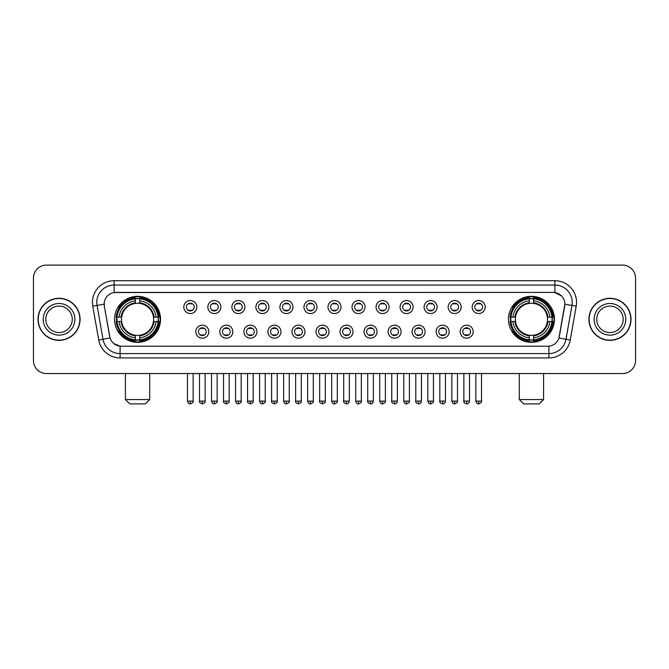 <?xml version="1.0" encoding="UTF-8"?>
<svg xmlns="http://www.w3.org/2000/svg" width="669" height="669" viewBox="0 0 669 669"><rect width="100%" height="100%" fill="white"/><g stroke="black" fill="none" stroke-linecap="round" stroke-linejoin="round"><path stroke-width="1" d="M508.448 319.314A22.989 22.989 0 0 0 531.437 342.311A22.989 22.989 0 0 0 554.434 319.314A22.989 22.989 0 0 0 531.437 296.325A22.989 22.989 0 0 0 508.448 319.314M114.566 319.314A22.989 22.989 0 0 0 137.563 342.311A22.989 22.989 0 0 0 160.552 319.314A22.989 22.989 0 0 0 137.563 296.325A22.989 22.989 0 0 0 114.566 319.314M208.828 331.682A6.506 6.506 0 0 1 202.322 338.188A6.506 6.506 0 0 1 195.816 331.682A6.506 6.506 0 0 1 202.322 325.176A6.506 6.506 0 0 1 208.828 331.682M198.417 331.682A3.905 3.905 0 0 0 202.322 335.587A3.905 3.905 0 0 0 206.228 331.682A3.905 3.905 0 0 0 202.322 327.777A3.905 3.905 0 0 0 198.417 331.682M232.862 331.682A6.506 6.506 0 0 1 226.356 338.188A6.506 6.506 0 0 1 219.85 331.682A6.506 6.506 0 0 1 226.356 325.176A6.506 6.506 0 0 1 232.862 331.682M222.451 331.682A3.905 3.905 0 0 0 226.356 335.587A3.905 3.905 0 0 0 230.261 331.682A3.905 3.905 0 0 0 226.356 327.777A3.905 3.905 0 0 0 222.451 331.682M256.896 331.682A6.506 6.506 0 0 1 250.39 338.188A6.506 6.506 0 0 1 243.884 331.682A6.506 6.506 0 0 1 250.39 325.176A6.506 6.506 0 0 1 256.896 331.682M246.485 331.682A3.905 3.905 0 0 0 250.39 335.587A3.905 3.905 0 0 0 254.295 331.682A3.905 3.905 0 0 0 250.39 327.777A3.905 3.905 0 0 0 246.485 331.682M280.93 331.682A6.506 6.506 0 0 1 274.424 338.188A6.506 6.506 0 0 1 267.909 331.682A6.506 6.506 0 0 1 274.424 325.176A6.506 6.506 0 0 1 280.93 331.682M270.519 331.682A3.905 3.905 0 0 0 274.424 335.587A3.905 3.905 0 0 0 278.321 331.682A3.905 3.905 0 0 0 274.424 327.777A3.905 3.905 0 0 0 270.519 331.682M304.955 331.682A6.506 6.506 0 0 1 298.449 338.188A6.506 6.506 0 0 1 291.943 331.682A6.506 6.506 0 0 1 298.449 325.176A6.506 6.506 0 0 1 304.955 331.682M294.544 331.682A3.905 3.905 0 0 0 298.449 335.587A3.905 3.905 0 0 0 302.355 331.682A3.905 3.905 0 0 0 298.449 327.777A3.905 3.905 0 0 0 294.544 331.682M328.989 331.682A6.506 6.506 0 0 1 322.483 338.188A6.506 6.506 0 0 1 315.977 331.682A6.506 6.506 0 0 1 322.483 325.176A6.506 6.506 0 0 1 328.989 331.682M318.578 331.682A3.905 3.905 0 0 0 322.483 335.587A3.905 3.905 0 0 0 326.388 331.682A3.905 3.905 0 0 0 322.483 327.777A3.905 3.905 0 0 0 318.578 331.682M353.023 331.682A6.506 6.506 0 0 1 346.517 338.188A6.506 6.506 0 0 1 340.011 331.682A6.506 6.506 0 0 1 346.517 325.176A6.506 6.506 0 0 1 353.023 331.682M342.612 331.682A3.905 3.905 0 0 0 346.517 335.587A3.905 3.905 0 0 0 350.422 331.682A3.905 3.905 0 0 0 346.517 327.777A3.905 3.905 0 0 0 342.612 331.682M377.057 331.682A6.506 6.506 0 0 1 370.551 338.188A6.506 6.506 0 0 1 364.045 331.682A6.506 6.506 0 0 1 370.551 325.176A6.506 6.506 0 0 1 377.057 331.682M366.645 331.682A3.905 3.905 0 0 0 370.551 335.587A3.905 3.905 0 0 0 374.456 331.682A3.905 3.905 0 0 0 370.551 327.777A3.905 3.905 0 0 0 366.645 331.682M401.091 331.682A6.506 6.506 0 0 1 394.576 338.188A6.506 6.506 0 0 1 388.07 331.682A6.506 6.506 0 0 1 394.576 325.176A6.506 6.506 0 0 1 401.091 331.682M390.679 331.682A3.905 3.905 0 0 0 394.576 335.587A3.905 3.905 0 0 0 398.481 331.682A3.905 3.905 0 0 0 394.576 327.777A3.905 3.905 0 0 0 390.679 331.682M425.116 331.682A6.506 6.506 0 0 1 418.61 338.188A6.506 6.506 0 0 1 412.104 331.682A6.506 6.506 0 0 1 418.61 325.176A6.506 6.506 0 0 1 425.116 331.682M414.705 331.682A3.905 3.905 0 0 0 418.61 335.587A3.905 3.905 0 0 0 422.515 331.682A3.905 3.905 0 0 0 418.61 327.777A3.905 3.905 0 0 0 414.705 331.682M449.15 331.682A6.506 6.506 0 0 1 442.644 338.188A6.506 6.506 0 0 1 436.138 331.682A6.506 6.506 0 0 1 442.644 325.176A6.506 6.506 0 0 1 449.15 331.682M438.739 331.682A3.905 3.905 0 0 0 442.644 335.587A3.905 3.905 0 0 0 446.549 331.682A3.905 3.905 0 0 0 442.644 327.777A3.905 3.905 0 0 0 438.739 331.682M473.184 331.682A6.506 6.506 0 0 1 466.678 338.188A6.506 6.506 0 0 1 460.172 331.682A6.506 6.506 0 0 1 466.678 325.176A6.506 6.506 0 0 1 473.184 331.682M462.772 331.682A3.905 3.905 0 0 0 466.678 335.587A3.905 3.905 0 0 0 470.583 331.682A3.905 3.905 0 0 0 466.678 327.777A3.905 3.905 0 0 0 462.772 331.682M196.811 307.038A6.506 6.506 0 0 1 190.305 313.552A6.506 6.506 0 0 1 183.799 307.038A6.506 6.506 0 0 1 190.305 300.532A6.506 6.506 0 0 1 196.811 307.038M186.4 307.038A3.905 3.905 0 0 0 190.305 310.943A3.905 3.905 0 0 0 194.211 307.038A3.905 3.905 0 0 0 190.305 303.141A3.905 3.905 0 0 0 186.4 307.038M220.845 307.038A6.506 6.506 0 0 1 214.339 313.552A6.506 6.506 0 0 1 207.833 307.038A6.506 6.506 0 0 1 214.339 300.532A6.506 6.506 0 0 1 220.845 307.038M210.434 307.038A3.905 3.905 0 0 0 214.339 310.943A3.905 3.905 0 0 0 218.245 307.038A3.905 3.905 0 0 0 214.339 303.141A3.905 3.905 0 0 0 210.434 307.038M244.879 307.038A6.506 6.506 0 0 1 238.373 313.552A6.506 6.506 0 0 1 231.867 307.038A6.506 6.506 0 0 1 238.373 300.532A6.506 6.506 0 0 1 244.879 307.038M234.468 307.038A3.905 3.905 0 0 0 238.373 310.943A3.905 3.905 0 0 0 242.278 307.038A3.905 3.905 0 0 0 238.373 303.141A3.905 3.905 0 0 0 234.468 307.038M268.913 307.038A6.506 6.506 0 0 1 262.407 313.552A6.506 6.506 0 0 1 255.901 307.038A6.506 6.506 0 0 1 262.407 300.532A6.506 6.506 0 0 1 268.913 307.038M258.502 307.038A3.905 3.905 0 0 0 262.407 310.943A3.905 3.905 0 0 0 266.312 307.038A3.905 3.905 0 0 0 262.407 303.141A3.905 3.905 0 0 0 258.502 307.038M292.947 307.038A6.506 6.506 0 0 1 286.432 313.552A6.506 6.506 0 0 1 279.926 307.038A6.506 6.506 0 0 1 286.432 300.532A6.506 6.506 0 0 1 292.947 307.038M282.535 307.038A3.905 3.905 0 0 0 286.432 310.943A3.905 3.905 0 0 0 290.338 307.038A3.905 3.905 0 0 0 286.432 303.141A3.905 3.905 0 0 0 282.535 307.038M316.972 307.038A6.506 6.506 0 0 1 310.466 313.552A6.506 6.506 0 0 1 303.96 307.038A6.506 6.506 0 0 1 310.466 300.532A6.506 6.506 0 0 1 316.972 307.038M306.561 307.038A3.905 3.905 0 0 0 310.466 310.943A3.905 3.905 0 0 0 314.371 307.038A3.905 3.905 0 0 0 310.466 303.141A3.905 3.905 0 0 0 306.561 307.038M341.006 307.038A6.506 6.506 0 0 1 334.5 313.552A6.506 6.506 0 0 1 327.994 307.038A6.506 6.506 0 0 1 334.5 300.532A6.506 6.506 0 0 1 341.006 307.038M330.595 307.038A3.905 3.905 0 0 0 334.5 310.943A3.905 3.905 0 0 0 338.405 307.038A3.905 3.905 0 0 0 334.5 303.141A3.905 3.905 0 0 0 330.595 307.038M365.04 307.038A6.506 6.506 0 0 1 358.534 313.552A6.506 6.506 0 0 1 352.028 307.038A6.506 6.506 0 0 1 358.534 300.532A6.506 6.506 0 0 1 365.04 307.038M354.629 307.038A3.905 3.905 0 0 0 358.534 310.943A3.905 3.905 0 0 0 362.439 307.038A3.905 3.905 0 0 0 358.534 303.141A3.905 3.905 0 0 0 354.629 307.038M389.074 307.038A6.506 6.506 0 0 1 382.568 313.552A6.506 6.506 0 0 1 376.053 307.038A6.506 6.506 0 0 1 382.568 300.532A6.506 6.506 0 0 1 389.074 307.038M378.662 307.038A3.905 3.905 0 0 0 382.568 310.943A3.905 3.905 0 0 0 386.465 307.038A3.905 3.905 0 0 0 382.568 303.141A3.905 3.905 0 0 0 378.662 307.038M413.099 307.038A6.506 6.506 0 0 1 406.593 313.552A6.506 6.506 0 0 1 400.087 307.038A6.506 6.506 0 0 1 406.593 300.532A6.506 6.506 0 0 1 413.099 307.038M402.688 307.038A3.905 3.905 0 0 0 406.593 310.943A3.905 3.905 0 0 0 410.498 307.038A3.905 3.905 0 0 0 406.593 303.141A3.905 3.905 0 0 0 402.688 307.038M437.133 307.038A6.506 6.506 0 0 1 430.627 313.552A6.506 6.506 0 0 1 424.121 307.038A6.506 6.506 0 0 1 430.627 300.532A6.506 6.506 0 0 1 437.133 307.038M426.722 307.038A3.905 3.905 0 0 0 430.627 310.943A3.905 3.905 0 0 0 434.532 307.038A3.905 3.905 0 0 0 430.627 303.141A3.905 3.905 0 0 0 426.722 307.038M461.167 307.038A6.506 6.506 0 0 1 454.661 313.552A6.506 6.506 0 0 1 448.155 307.038A6.506 6.506 0 0 1 454.661 300.532A6.506 6.506 0 0 1 461.167 307.038M450.755 307.038A3.905 3.905 0 0 0 454.661 310.943A3.905 3.905 0 0 0 458.566 307.038A3.905 3.905 0 0 0 454.661 303.141A3.905 3.905 0 0 0 450.755 307.038M485.201 307.038A6.506 6.506 0 0 1 478.695 313.552A6.506 6.506 0 0 1 472.189 307.038A6.506 6.506 0 0 1 478.695 300.532A6.506 6.506 0 0 1 485.201 307.038M474.789 307.038A3.905 3.905 0 0 0 478.695 310.943A3.905 3.905 0 0 0 482.6 307.038A3.905 3.905 0 0 0 478.695 303.141A3.905 3.905 0 0 0 474.789 307.038M98.744 340.003L92.774 306.168A21.692 21.692 0 0 1 114.131 280.712L554.869 280.712A21.692 21.692 0 0 1 576.226 306.168L570.256 340.003A21.692 21.692 0 0 1 548.898 357.923L120.102 357.923A21.692 21.692 0 0 1 98.744 340.003L103.009 339.25L97.047 305.415A17.352 17.352 0 0 1 114.131 285.044L554.869 285.044A17.352 17.352 0 0 1 571.953 305.415L565.991 339.25A17.352 17.352 0 0 1 548.898 353.583L120.102 353.583A17.352 17.352 0 0 1 103.009 339.25L110.05 338.004L104.339 306.168A11.716 11.716 0 0 1 115.871 292.42L553.129 292.42A11.716 11.716 0 0 1 564.661 306.168L559.309 336.532A11.716 11.716 0 0 1 547.777 346.216L121.223 346.216A11.716 11.716 0 0 1 109.691 336.532L104.339 306.168L104.289 302.396M116.632 321.488A21.04 21.04 0 0 1 116.632 317.148M510.514 321.488A21.04 21.04 0 0 1 510.514 317.148M38.008 319.314A21.04 21.04 0 0 0 59.048 340.354A21.04 21.04 0 0 0 80.079 319.314A21.04 21.04 0 0 0 59.048 298.282A21.04 21.04 0 0 0 38.008 319.314M588.921 319.314A21.04 21.04 0 0 0 609.952 340.354A21.04 21.04 0 0 0 630.992 319.314A21.04 21.04 0 0 0 609.952 298.282A21.04 21.04 0 0 0 588.921 319.314M114.131 280.712L114.131 292.554L553.129 292.42L554.869 292.554L561.408 295.849M547.777 346.216L121.223 346.216M120.102 357.923L120.102 346.157L113.847 343.598M576.226 306.168L564.845 304.161L558.95 338.004L570.256 340.003M635.55 278.103A13.012 13.012 0 0 0 622.538 265.091L46.462 265.091A13.012 13.012 0 0 0 33.45 278.103L33.45 360.524A13.012 13.012 0 0 0 46.462 373.545L622.538 373.545A13.012 13.012 0 0 0 635.55 360.524L635.55 278.103L635.55 360.524M33.45 278.103L33.45 360.524M622.538 265.091L46.462 265.091M46.462 373.545L622.538 373.545M72.269 319.314A13.221 13.221 0 0 0 59.048 306.093A13.221 13.221 0 0 0 45.818 319.314A13.221 13.221 0 0 0 59.048 332.543A13.221 13.221 0 0 0 72.269 319.314A13.221 13.221 0 0 1 59.048 332.543A13.221 13.221 0 0 1 45.818 319.314M79.862 319.314A20.823 20.823 0 0 0 59.048 298.499A20.823 20.823 0 0 0 38.225 319.314A20.823 20.823 0 0 0 59.048 340.136A20.823 20.823 0 0 0 79.862 319.314M623.182 319.314A13.221 13.221 0 0 0 609.952 306.093A13.221 13.221 0 0 0 596.731 319.314A13.221 13.221 0 0 0 609.952 332.543A13.221 13.221 0 0 0 623.182 319.314A13.221 13.221 0 0 1 609.952 332.543A13.221 13.221 0 0 1 596.731 319.314M630.775 319.314A20.823 20.823 0 0 0 609.952 298.499A20.823 20.823 0 0 0 589.138 319.314A20.823 20.823 0 0 0 609.952 340.136A20.823 20.823 0 0 0 630.775 319.314M145.365 403.909L129.753 403.909L125.412 399.569L149.705 399.569L145.365 403.909M153.46 321.488A16.048 16.048 0 0 0 139.729 303.417L139.729 302.773L139.729 303.417A16.048 16.048 0 0 0 121.658 321.488A16.048 16.048 0 0 0 153.46 321.488L154.104 321.488L153.46 321.488A16.048 16.048 0 0 1 139.729 335.219L139.729 337.845A18.657 18.657 0 0 0 156.086 321.488L158.963 321.488A21.517 21.517 0 0 1 139.729 340.722L139.729 339.852A20.647 20.647 0 0 0 158.093 321.488M117.067 321.488A20.605 20.605 0 0 1 117.067 317.148M139.729 298.826A20.605 20.605 0 0 0 135.389 298.826M158.051 317.148A20.605 20.605 0 0 1 158.051 321.488M158.963 317.148A21.517 21.517 0 0 0 139.729 297.914L139.729 298.784A20.647 20.647 0 0 1 158.093 317.148L158.963 317.148M116.155 321.488A21.517 21.517 0 0 0 135.389 340.722L135.389 339.852A20.647 20.647 0 0 1 117.025 321.488L116.155 321.488M158.093 317.148L156.086 317.148A18.657 18.657 0 0 0 139.729 300.791L139.729 298.784M139.729 339.852L139.729 337.845M117.025 321.488L119.032 321.488A18.657 18.657 0 0 0 135.389 337.845L135.389 339.852M139.729 300.791L139.729 302.773A16.683 16.683 0 0 1 154.104 317.148L156.086 317.148M156.086 321.488L154.104 321.488A16.683 16.683 0 0 1 139.729 335.863L139.729 335.219M135.389 337.845L135.389 335.219A16.048 16.048 0 0 1 121.658 321.488L119.032 321.488M153.46 317.148L154.104 317.148M139.729 339.81A20.605 20.605 0 0 1 135.389 339.81M135.389 297.914A21.517 21.517 0 0 0 116.155 317.148L117.025 317.148A20.647 20.647 0 0 1 135.389 298.784L135.389 297.914M135.389 298.784L135.389 300.791A18.657 18.657 0 0 0 119.032 317.148L117.025 317.148M119.032 317.148L121.014 317.148A16.683 16.683 0 0 1 135.389 302.773L135.389 300.791M121.014 317.148L121.658 317.148L121.014 317.148M135.389 335.219L135.389 335.863A16.683 16.683 0 0 1 121.014 321.488M119.508 307.606L118.279 307.606A22.554 22.554 0 0 1 160.117 319.314A22.554 22.554 0 0 1 118.279 331.03L119.508 331.03M539.247 403.909L523.635 403.909L519.295 399.569L543.588 399.569L539.247 403.909M547.342 321.488A16.048 16.048 0 0 0 533.611 303.417L533.611 302.773L533.611 303.417A16.048 16.048 0 0 0 515.54 321.488A16.048 16.048 0 0 0 547.342 321.488L547.986 321.488L547.342 321.488A16.048 16.048 0 0 1 533.611 335.219L533.611 337.845A18.657 18.657 0 0 0 549.968 321.488L552.845 321.488A21.517 21.517 0 0 1 533.611 340.722L533.611 339.852A20.647 20.647 0 0 0 551.975 321.488M510.949 321.488A20.605 20.605 0 0 1 510.949 317.148M533.611 298.826A20.605 20.605 0 0 0 529.271 298.826M551.933 317.148A20.605 20.605 0 0 1 551.933 321.488M552.845 317.148A21.517 21.517 0 0 0 533.611 297.914L533.611 298.784A20.647 20.647 0 0 1 551.975 317.148L552.845 317.148M510.037 321.488A21.517 21.517 0 0 0 529.271 340.722L529.271 339.852A20.647 20.647 0 0 1 510.907 321.488L510.037 321.488M551.975 317.148L549.968 317.148A18.657 18.657 0 0 0 533.611 300.791L533.611 298.784M533.611 339.852L533.611 337.845M510.907 321.488L512.914 321.488A18.657 18.657 0 0 0 529.271 337.845L529.271 339.852M533.611 300.791L533.611 302.773A16.683 16.683 0 0 1 547.986 317.148L549.968 317.148M549.968 321.488L547.986 321.488A16.683 16.683 0 0 1 533.611 335.863L533.611 335.219M529.271 337.845L529.271 335.219A16.048 16.048 0 0 1 515.54 321.488L512.914 321.488M547.342 317.148L547.986 317.148M533.611 339.81A20.605 20.605 0 0 1 529.271 339.81M529.271 297.914A21.517 21.517 0 0 0 510.037 317.148L510.907 317.148A20.647 20.647 0 0 1 529.271 298.784L529.271 297.914M529.271 298.784L529.271 300.791A18.657 18.657 0 0 0 512.914 317.148L510.907 317.148M512.914 317.148L514.896 317.148A16.683 16.683 0 0 1 529.271 302.773L529.271 300.791M514.896 317.148L515.54 317.148L514.896 317.148M529.271 335.219L529.271 335.863A16.683 16.683 0 0 1 514.896 321.488M513.391 307.606L512.161 307.606A22.554 22.554 0 0 1 553.999 319.314A22.554 22.554 0 0 1 512.161 331.03L513.391 331.03M189.009 310.725L189.009 310.107A3.328 3.328 0 0 0 191.61 310.107L191.61 310.725M191.61 303.358L191.61 303.977A3.328 3.328 0 0 0 189.009 303.977L189.009 303.358M213.043 310.725L213.043 310.107A3.328 3.328 0 0 0 215.644 310.107L215.644 310.725M215.644 303.358L215.644 303.977A3.328 3.328 0 0 0 213.043 303.977L213.043 303.358M237.069 310.725L237.069 310.107A3.328 3.328 0 0 0 239.678 310.107L239.678 310.725M239.678 303.358L239.678 303.977A3.328 3.328 0 0 0 237.069 303.977L237.069 303.358M261.102 310.725L261.102 310.107A3.328 3.328 0 0 0 263.703 310.107L263.703 310.725M263.703 303.358L263.703 303.977A3.328 3.328 0 0 0 261.102 303.977L261.102 303.358M285.136 310.725L285.136 310.107A3.328 3.328 0 0 0 287.737 310.107L287.737 310.725M287.737 303.358L287.737 303.977A3.328 3.328 0 0 0 285.136 303.977L285.136 303.358M309.17 310.725L309.17 310.107A3.328 3.328 0 0 0 311.771 310.107L311.771 310.725M311.771 303.358L311.771 303.977A3.328 3.328 0 0 0 309.17 303.977L309.17 303.358M333.195 310.725L333.195 310.107A3.328 3.328 0 0 0 335.805 310.107L335.805 310.725M335.805 303.358L335.805 303.977A3.328 3.328 0 0 0 333.195 303.977L333.195 303.358M357.229 310.725L357.229 310.107A3.328 3.328 0 0 0 359.83 310.107L359.83 310.725M359.83 303.358L359.83 303.977A3.328 3.328 0 0 0 357.229 303.977L357.229 303.358M381.263 310.725L381.263 310.107A3.328 3.328 0 0 0 383.864 310.107L383.864 310.725M383.864 303.358L383.864 303.977A3.328 3.328 0 0 0 381.263 303.977L381.263 303.358M405.297 310.725L405.297 310.107A3.328 3.328 0 0 0 407.898 310.107L407.898 310.725M407.898 303.358L407.898 303.977A3.328 3.328 0 0 0 405.297 303.977L405.297 303.358M429.322 310.725L429.322 310.107A3.328 3.328 0 0 0 431.931 310.107L431.931 310.725M431.931 303.358L431.931 303.977A3.328 3.328 0 0 0 429.322 303.977L429.322 303.358M453.356 310.725L453.356 310.107A3.328 3.328 0 0 0 455.957 310.107L455.957 310.725M455.957 303.358L455.957 303.977A3.328 3.328 0 0 0 453.356 303.977L453.356 303.358M477.39 310.725L477.39 310.107A3.328 3.328 0 0 0 479.991 310.107L479.991 310.725M479.991 303.358L479.991 303.977A3.328 3.328 0 0 0 477.39 303.977L477.39 303.358M201.026 335.361L201.026 334.743A3.328 3.328 0 0 0 203.627 334.743L203.627 335.361M203.627 328.002L203.627 328.621A3.328 3.328 0 0 0 201.026 328.621L201.026 328.002M225.052 335.361L225.052 334.743A3.328 3.328 0 0 0 227.661 334.743L227.661 335.361M227.661 328.002L227.661 328.621A3.328 3.328 0 0 0 225.052 328.621L225.052 328.002M249.085 335.361L249.085 334.743A3.328 3.328 0 0 0 251.686 334.743L251.686 335.361M251.686 328.002L251.686 328.621A3.328 3.328 0 0 0 249.085 328.621L249.085 328.002M273.119 335.361L273.119 334.743A3.328 3.328 0 0 0 275.72 334.743L275.72 335.361M275.72 328.002L275.72 328.621A3.328 3.328 0 0 0 273.119 328.621L273.119 328.002M297.153 335.361L297.153 334.743A3.328 3.328 0 0 0 299.754 334.743L299.754 335.361M299.754 328.002L299.754 328.621A3.328 3.328 0 0 0 297.153 328.621L297.153 328.002M321.179 335.361L321.179 334.743A3.328 3.328 0 0 0 323.788 334.743L323.788 335.361M323.788 328.002L323.788 328.621A3.328 3.328 0 0 0 321.179 328.621L321.179 328.002M345.212 335.361L345.212 334.743A3.328 3.328 0 0 0 347.821 334.743L347.821 335.361M347.821 328.002L347.821 328.621A3.328 3.328 0 0 0 345.212 328.621L345.212 328.002M369.246 335.361L369.246 334.743A3.328 3.328 0 0 0 371.847 334.743L371.847 335.361M371.847 328.002L371.847 328.621A3.328 3.328 0 0 0 369.246 328.621L369.246 328.002M393.28 335.361L393.28 334.743A3.328 3.328 0 0 0 395.881 334.743L395.881 335.361M395.881 328.002L395.881 328.621A3.328 3.328 0 0 0 393.28 328.621L393.28 328.002M417.314 335.361L417.314 334.743A3.328 3.328 0 0 0 419.915 334.743L419.915 335.361M419.915 328.002L419.915 328.621A3.328 3.328 0 0 0 417.314 328.621L417.314 328.002M441.339 335.361L441.339 334.743A3.328 3.328 0 0 0 443.948 334.743L443.948 335.361M443.948 328.002L443.948 328.621A3.328 3.328 0 0 0 441.339 328.621L441.339 328.002M465.373 335.361L465.373 334.743A3.328 3.328 0 0 0 467.974 334.743L467.974 335.361M467.974 328.002L467.974 328.621A3.328 3.328 0 0 0 465.373 328.621L465.373 328.002M554.869 280.712L554.869 292.554M92.774 306.168L97.047 305.415A17.352 17.352 0 0 1 96.779 302.396M97.047 305.415L104.155 304.161M548.898 346.157L548.898 357.923M74.869 319.314A15.822 15.822 0 0 0 59.048 303.492A15.822 15.822 0 0 0 43.217 319.314A15.822 15.822 0 0 0 59.048 335.144A15.822 15.822 0 0 0 74.869 319.314M625.783 319.314A15.822 15.822 0 0 0 609.952 303.492A15.822 15.822 0 0 0 594.131 319.314A15.822 15.822 0 0 0 609.952 335.144A15.822 15.822 0 0 0 625.783 319.314M135.389 340.003A20.798 20.798 0 0 0 139.729 340.003M158.244 321.488A20.798 20.798 0 0 0 158.244 317.148M139.729 298.633A20.798 20.798 0 0 0 135.389 298.633M529.271 340.003A20.798 20.798 0 0 0 533.611 340.003M552.126 321.488A20.798 20.798 0 0 0 552.126 317.148M533.611 298.633A20.798 20.798 0 0 0 529.271 298.633M190.305 401.091L187.487 401.091C187.981 403.098 188.917 404.034 190.305 403.909L190.305 401.091L193.132 401.091L193.132 373.545M214.339 401.091L211.521 401.091C212.014 403.098 212.951 404.034 214.339 403.909L214.339 401.091L217.157 401.091L217.157 373.545M238.373 401.091L235.555 401.091C236.048 403.098 236.985 404.034 238.373 403.909L238.373 401.091L241.191 401.091L241.191 373.545M262.407 401.091L259.58 401.091C260.074 403.098 261.019 404.034 262.407 403.909L262.407 401.091L265.225 401.091L265.225 373.545M286.432 401.091L283.614 401.091C284.108 403.098 285.053 404.034 286.432 403.909L286.432 401.091L289.259 401.091L289.259 373.545M310.466 401.091L307.648 401.091C308.141 403.098 309.078 404.034 310.466 403.909L310.466 401.091L313.284 401.091L313.284 373.545M334.5 401.091L331.682 401.091C332.175 403.098 333.112 404.034 334.5 403.909L334.5 401.091L337.318 401.091L337.318 373.545M358.534 401.091L355.716 401.091C356.201 403.098 357.146 404.034 358.534 403.909L358.534 401.091L361.352 401.091L361.352 373.545M382.568 401.091L379.741 401.091C380.235 403.098 381.179 404.034 382.568 403.909L382.568 401.091L385.386 401.091L385.386 373.545M406.593 401.091L403.775 401.091C404.268 403.098 405.205 404.034 406.593 403.909L406.593 401.091L409.42 401.091L409.42 373.545M430.627 401.091L427.809 401.091C428.302 403.098 429.239 404.034 430.627 403.909L430.627 401.091L433.445 401.091L433.445 373.545M454.661 401.091L451.843 401.091C452.336 403.098 453.273 404.034 454.661 403.909L454.661 401.091L457.479 401.091L457.479 373.545M478.695 401.091L475.868 401.091C476.361 403.098 477.306 404.034 478.695 403.909L478.695 401.091L481.513 401.091L481.513 373.545M202.322 401.091L199.504 401.091C198.936 401.985 199.872 402.93 202.322 403.909L202.322 401.091L205.14 401.091L205.14 373.545M226.356 401.091L223.538 401.091C222.961 401.985 223.906 402.93 226.356 403.909L226.356 401.091L229.174 401.091L229.174 373.545M250.39 401.091L247.572 401.091C246.995 401.985 247.94 402.93 250.39 403.909L250.39 401.091L253.208 401.091L253.208 373.545M274.424 401.091L271.597 401.091C271.029 401.985 271.965 402.93 274.424 403.909L274.424 401.091L277.242 401.091L277.242 373.545M298.449 401.091L295.631 401.091C295.062 401.985 295.999 402.93 298.449 403.909L298.449 401.091L301.276 401.091L301.276 373.545M322.483 401.091L319.665 401.091C319.096 401.985 320.033 402.93 322.483 403.909L322.483 401.091L325.301 401.091L325.301 373.545M346.517 401.091L343.699 401.091C343.122 401.985 344.067 402.93 346.517 403.909L346.517 401.091L349.335 401.091L349.335 373.545M370.551 401.091L367.724 401.091C367.156 401.985 368.092 402.93 370.551 403.909L370.551 401.091L373.369 401.091L373.369 373.545M394.576 401.091L391.758 401.091C391.189 401.985 392.126 402.93 394.576 403.909L394.576 401.091L397.403 401.091L397.403 373.545M418.61 401.091L415.792 401.091C415.223 401.985 416.16 402.93 418.61 403.909L418.61 401.091L421.428 401.091L421.428 373.545M442.644 401.091L439.826 401.091C439.249 401.985 440.194 402.93 442.644 403.909L442.644 401.091L445.462 401.091L445.462 373.545M466.678 401.091L463.86 401.091C463.283 401.985 464.227 402.93 466.678 403.909L466.678 401.091L469.496 401.091L469.496 373.545M149.705 373.545L149.705 399.569M125.412 373.545L125.412 399.569M543.588 373.545L543.588 399.569M519.295 373.545L519.295 399.569M187.487 401.091L187.487 373.545M193.132 401.091C193.701 401.985 192.764 402.93 190.305 403.909M211.521 401.091L211.521 373.545M217.157 401.091C217.734 401.985 216.789 402.93 214.339 403.909M235.555 401.091L235.555 373.545M241.191 401.091C241.76 401.985 240.823 402.93 238.373 403.909M259.58 401.091L259.58 373.545M265.225 401.091C265.794 401.985 264.857 402.93 262.407 403.909M283.614 401.091L283.614 373.545M289.259 401.091C289.828 401.985 288.891 402.93 286.432 403.909M307.648 401.091L307.648 373.545M313.284 401.091C313.861 401.985 312.916 402.93 310.466 403.909M331.682 401.091L331.682 373.545M337.318 401.091C337.895 401.985 336.95 402.93 334.5 403.909M355.716 401.091L355.716 373.545M361.352 401.091C361.921 401.985 360.984 402.93 358.534 403.909M379.741 401.091L379.741 373.545M385.386 401.091C385.954 401.985 385.018 402.93 382.568 403.909M403.775 401.091L403.775 373.545M409.42 401.091C409.988 401.985 409.052 402.93 406.593 403.909M427.809 401.091L427.809 373.545M433.445 401.091C434.022 401.985 433.077 402.93 430.627 403.909M451.843 401.091L451.843 373.545M457.479 401.091C458.048 401.985 457.111 402.93 454.661 403.909M475.868 401.091L475.868 373.545M481.513 401.091C482.081 401.985 481.145 402.93 478.695 403.909M199.504 401.091L199.504 373.545M205.14 401.091C205.718 401.985 204.773 402.93 202.322 403.909M223.538 401.091L223.538 373.545M229.174 401.091C229.751 401.985 228.806 402.93 226.356 403.909M247.572 401.091L247.572 373.545M253.208 401.091C253.777 401.985 252.84 402.93 250.39 403.909M271.597 401.091L271.597 373.545M277.242 401.091C277.811 401.985 276.874 402.93 274.424 403.909M295.631 401.091L295.631 373.545M301.276 401.091C301.844 401.985 300.908 402.93 298.449 403.909M319.665 401.091L319.665 373.545M325.301 401.091C325.878 401.985 324.933 402.93 322.483 403.909M343.699 401.091L343.699 373.545M349.335 401.091C348.842 403.098 347.905 404.034 346.517 403.909M367.724 401.091L367.724 373.545M373.369 401.091C372.876 403.098 371.939 404.034 370.551 403.909M391.758 401.091L391.758 373.545M397.403 401.091C396.909 403.098 395.964 404.034 394.576 403.909M415.792 401.091L415.792 373.545M421.428 401.091C420.943 403.098 419.998 404.034 418.61 403.909M439.826 401.091L439.826 373.545M445.462 401.091C444.969 403.098 444.032 404.034 442.644 403.909M463.86 401.091L463.86 373.545M469.496 401.091C469.002 403.098 468.066 404.034 466.678 403.909"/></g></svg>
